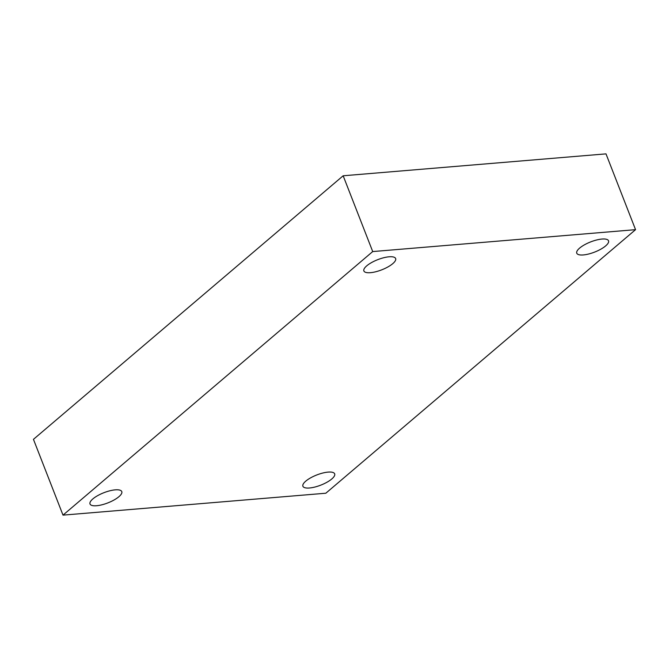 <?xml version="1.0" encoding="UTF-8"?>
<svg xmlns="http://www.w3.org/2000/svg" width="669" height="669" viewBox="0 0 669 669"><rect width="100%" height="100%" fill="white"/><g stroke="black" fill="none" stroke-linecap="round" stroke-linejoin="round"><path stroke-width="1" d="M63.003 515.13L372.717 251.569L635.55 229.659L325.836 493.22L63.003 515.13L33.45 439.341L343.164 175.78L372.717 251.569M343.164 175.78L605.997 153.87L635.55 229.659M328.128 472.105A17.051 5.469 158.7 0 0 310.608 477.858A17.051 5.469 158.7 0 0 302.906 486.238A17.051 5.469 158.7 0 0 320.777 485.142A17.051 5.469 158.7 0 0 334.676 473.853A17.051 5.469 158.7 0 0 328.128 472.105M601.983 239.05A17.051 5.469 158.7 0 0 584.472 244.812A17.051 5.469 158.7 0 0 576.762 253.191A17.051 5.469 158.7 0 0 594.632 252.088A17.051 5.469 158.7 0 0 608.531 240.807A17.051 5.469 158.7 0 0 601.983 239.05M389.099 256.796A17.051 5.469 158.7 0 0 371.579 262.557A17.051 5.469 158.7 0 0 363.877 270.937A17.051 5.469 158.7 0 0 381.748 269.833A17.051 5.469 158.7 0 0 395.647 258.552A17.051 5.469 158.7 0 0 389.099 256.796M115.235 489.85A17.051 5.469 158.7 0 0 97.724 495.604A17.051 5.469 158.7 0 0 90.014 503.983A17.051 5.469 158.7 0 0 107.885 502.887A17.051 5.469 158.7 0 0 121.783 491.598A17.051 5.469 158.7 0 0 115.235 489.85"/></g></svg>
